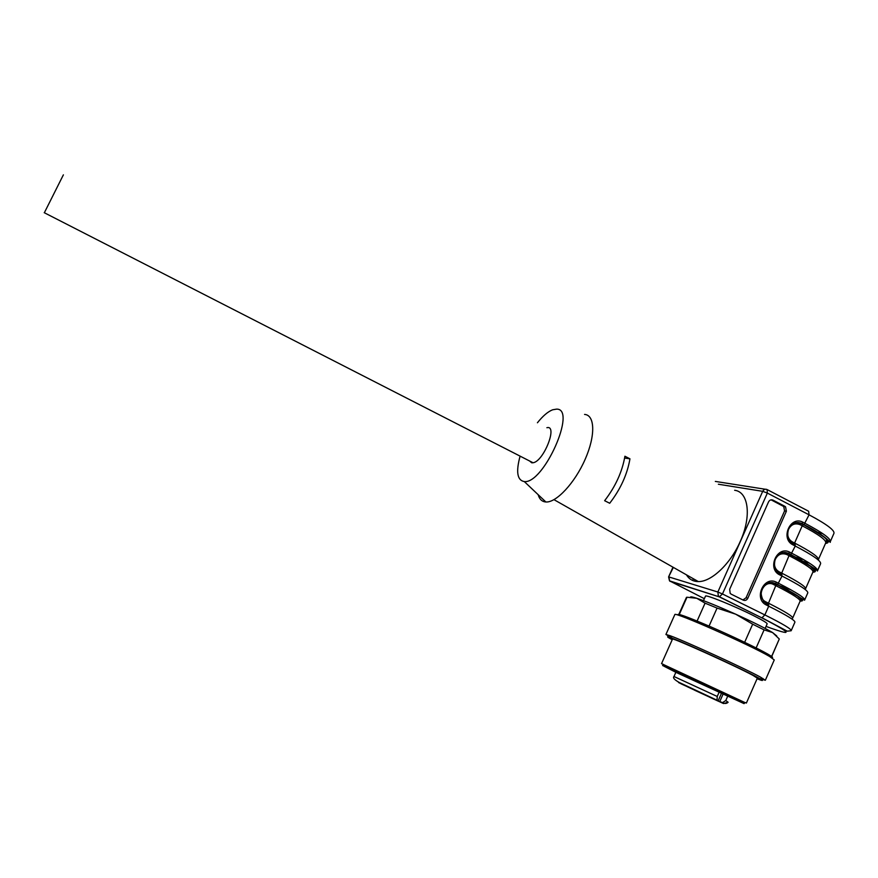 <?xml version="1.0" encoding="UTF-8"?>
<svg xmlns="http://www.w3.org/2000/svg" width="878" height="878" viewBox="0 0 878 878"><rect width="100%" height="100%" fill="white"/><g stroke="black" fill="none" stroke-linecap="round" stroke-linejoin="round"><path stroke-width="1.32" d="M776.756 635.957L772.607 632.577C764.848 627.99 752.545 621.854 735.676 614.183C718.786 606.61 705.813 601.298 696.759 598.28C692.49 596.897 690.404 596.535 690.481 597.183M727.928 695.661L725.777 700.534L728.114 702.246L723.516 703.552L694.564 690.185L717.03 700.414L717.238 696.463L719.378 691.623M717.03 700.414L722.528 702.63L725.777 700.534M722.671 703.113L723.242 702.872M746.377 703.069L757.33 678.167L753.006 675.401C735.951 666.128 671.769 637.208 672.515 639.085L661.54 663.636L745.378 702.762M744.105 703.607L663.68 666.073L675.862 672.307M771.455 656.788L779.28 639.008L772.607 632.577L764.09 629.866L756.123 647.931M744.654 642.312L752.665 624.181L735.676 614.183L717.074 608.081L709.051 626.091M697.099 621.031L705.067 603.164L696.759 598.28L686.991 597.227L679.287 614.435M770.664 656.338L770.401 656.942M744.094 703.64L675.862 672.296M757.066 678.771C763.026 681.076 764.036 681.076 760.096 678.793L757.637 677.443C742.162 669.014 684.928 642.806 671.56 637.999C666.04 635.968 666.259 636.55 672.208 639.766M760.458 678.749L765.331 680.263L760.37 677.048C744.193 668.18 683.995 640.655 670.046 635.694L665.919 634.465L674.6 639.623M765.386 680.143L774.264 659.949L769.457 656.393C749.9 644.902 674.15 611.483 674.853 614.523L674.776 614.677M771.378 657.523C773.748 657.984 772.585 656.854 767.899 654.143C758.01 648.458 731.725 635.902 709.654 626.343C686.08 616.268 675.654 612.57 678.376 615.226M686.991 597.227L686.387 597.523M717.074 608.081L705.067 603.164M771.466 657.106L779.28 639.008M764.09 629.866L752.665 624.181M705.451 596.217L705.517 596.074C705.901 594.45 734.634 606.094 753.423 615.577C762.982 620.395 767.548 623.182 767.12 623.918L765.144 628.407M44.35 212.75L63.381 174.854M529.588 460.994L531.728 462.794L533.045 462.761C543.68 461.565 558.156 424.667 546.873 427.707M520.094 456.132C515.825 471.837 517.219 480.321 524.298 481.572C543.778 484.118 577.351 408.259 556.531 409.137L552.646 409.785C547.949 411.606 542.878 415.942 537.424 422.768M538.148 494.676C539.454 499.253 542.022 501.689 545.864 501.975C556.246 502.853 574.783 483.076 585.143 459.348C595.646 435.631 594.988 414.965 584.561 414.427M798.201 522.509L803.546 524.594C824.124 535.602 831.477 541.77 825.627 543.109C826.889 540.486 819.086 534.713 802.218 525.801L794.601 543.032C810.559 551.351 818.505 556.85 818.45 559.505M785.382 552.471L790.343 554.468C810.987 565.289 818.548 571.106 813.006 571.94M772.519 582.564L777.096 584.474C797.948 595.174 805.653 600.651 800.209 600.881M694.454 581.093L695.069 579.721M629.954 458.821L624.916 456.231C622.261 471.738 615.5 486.555 604.635 500.701L609.705 503.259C620.57 489.134 627.309 474.329 629.954 458.821L624.62 458.064M742.931 599.97L746.07 597.775L784.57 510.941L783.736 506.529L771.071 499.834M825.474 543.46C832.783 542.56 825.605 536.293 803.919 524.649L801.746 523.529L795.655 522.739M790.968 542.088L792.944 543.449L793.097 544.92C779.894 538.818 790.419 515.057 803.085 522.322L805.247 523.442C823.224 532.968 831.532 539.136 830.16 541.945C831.323 544.514 827.219 536.107 804.007 524.66L809.055 514.826L808.638 511.248L767.581 489.803M812.83 572.226C819.898 571.907 812.534 566.014 790.716 554.545L788.532 553.436L782.737 552.624M777.403 571.798L779.697 573.444L779.829 574.947C766.56 568.922 777.14 545.051 789.86 552.251L792.033 553.359C810.109 562.765 818.57 568.648 817.396 571.007C818.098 570.48 809.242 564.993 790.826 554.556L795.27 546.039L795.117 544.569L793.13 543.548M777.096 584.474L797.641 596.162L800.692 598.972L800.187 601.079C806.937 601.353 799.364 595.833 777.458 584.561L769.808 582.619M763.794 601.639L766.395 603.548L766.516 605.096C753.17 599.147 763.794 575.178 776.58 582.301L778.764 583.409C796.95 592.672 805.554 598.269 804.588 600.179L777.579 584.572L782.013 576.045L781.881 574.541L779.851 573.521M693.39 578.778L692.643 580.457M686.442 574.827C689.164 579.282 693.126 581.532 698.328 581.576C711.29 581.949 730.452 563.972 740.242 541.474C751.798 516.242 748.572 491.845 734.645 490.275M746.07 597.775L747.804 598.269C746.717 600.223 745.213 600.848 743.293 600.146L731.198 594.165L730.167 593.341L729.673 589.281L768.524 501.92C769.6 499.988 771.093 499.395 772.991 500.131L771.202 499.9M747.804 598.269L786.392 511.205L784.57 510.941M783.077 506.079L785.547 506.782L786.392 511.205M784.899 506.332L772.991 500.131M766.022 626.398C794.162 636.693 792.691 633.806 761.599 617.739L719.28 596.864L722.462 593.967L717.853 592.013L762.708 491.329L718.369 484.228M709.172 696.956L713.584 699.02L709.172 696.956M678.573 682.557L682.458 684.368L678.573 682.546M693.488 689.471L701.006 692.972L693.576 689.296M690.668 688.253L679.945 683.227L690.679 688.22M705.572 695.233L698.153 691.776L705.572 695.233M708.579 696.539L719.4 701.61L708.579 696.539M712.64 698.394L703.333 694.037L712.64 698.394M710.971 697.78L718.566 701.302L710.971 697.78M686.783 686.475L695.87 690.734L686.783 686.475M687.979 686.881L680.439 683.38L687.979 686.881M704.924 694.728L699.601 692.259L704.924 694.728M681.141 683.852L685.597 685.916L681.141 683.841M703.794 694.355L694.608 690.053L703.794 694.355M723.34 693.488L719.708 701.698M718.105 700.94L721.738 692.731M717.238 696.463L673.986 676.51L676.17 671.615M803.546 524.594L802.218 525.801L800.012 524.66C794.809 522.728 790.88 524.506 788.246 530.005M787.632 533.429C787.731 537.314 789.311 540.135 792.395 541.902L794.601 543.032L794.447 544.228M805.642 588.578L812.874 572.127C813.939 569.943 805.993 564.455 789.026 555.653L786.82 554.523C781.398 552.602 777.414 554.545 774.857 560.34M774.451 562.26C774.144 566.628 775.713 569.822 779.159 571.83L781.387 572.95C798.398 581.686 806.432 587.02 805.477 588.962M790.343 554.468L789.026 555.653L781.244 574.223M792.757 617.882L800.056 601.287C800.934 599.531 792.845 594.307 775.79 585.626L773.562 584.507C763.805 579.085 755.717 597.347 765.879 601.891L768.107 602.999C785.228 611.615 793.394 616.674 792.625 618.189M773.562 584.507L774.747 583.343L776.964 584.463L775.79 585.626L767.998 604.349M800.012 524.66L803.085 522.322M792.395 541.902L792.219 543.043M789.41 555.017L795.15 557.025M786.82 554.523L789.86 552.251M779.159 571.83L779.005 573.06M771.828 582.498L775.395 583.475L776.58 582.301M765.879 601.891L765.737 603.197M715.329 481.418L765.199 489.244M817.495 532.287L822.543 533.484M830.412 541.386L833.848 533.583C835.263 530.641 826.999 524.385 809.055 514.826L767.361 493.085L767.065 489.54C765.232 488.805 763.783 489.397 762.708 491.329L767.361 493.085L722.462 593.967L764.859 614.918C783.143 624.049 791.901 629.339 791.144 630.766L787.259 631.172L761.972 617.772L764.859 614.918L768.711 606.182L768.59 604.646L766.516 603.614M826.999 542.78L825.847 542.747M803.919 524.649L801.844 523.529C797.773 521.784 794.162 522.421 791.001 525.45C788.312 526.723 785.426 537.468 790.946 542.066M794.733 558.638L802.854 561.272M803.37 561.426L809.329 563.061M817.605 570.535L820.524 563.895C821.742 561.415 813.324 555.467 795.27 546.039L793.097 544.92M814.652 571.545L813.324 571.435M790.716 554.545L788.642 553.436C784.482 551.713 780.838 552.394 777.699 555.478C774.901 556.74 772.41 567.726 777.359 571.765M776.602 584.594L779.51 585.692M780.191 585.955L790.551 589.61M804.753 599.795L807.727 593.034C808.737 591.015 800.176 585.352 782.013 576.045L779.829 574.947M802.086 600.442L799.803 600.08M777.458 584.561L775.395 583.475C771.674 581.916 768.305 582.333 765.309 584.726C763.805 586.559 757.802 590.082 763.739 601.573M791.276 630.47L794.864 622.293C795.687 620.724 786.962 615.357 768.711 606.182L766.516 605.096M673.338 567.397L668.597 576.912L669.508 580.841L704.354 598.686M669.991 581.28L719.28 596.864L669.508 580.841L669.025 576.989L717.853 592.013L718.347 596.14L719.675 596.908M761.599 617.739L719.631 596.886M723.516 703.552L720.926 702.268M743.765 703.366L745.674 702.652M663.68 666.073L662.989 664.174M663.12 664.514L662.616 665.645M760.096 678.793L762.927 678.464M671.56 637.999L670.046 635.694M674.853 614.523L665.919 634.465M686.475 597.325L678.859 614.337M705.517 596.074L703.465 600.662M533.045 462.761L44.218 212.685M825.638 543.087L818.472 559.385M524.298 481.572L545.864 501.975M825.803 542.823L826.593 541.737L826.417 539.74C828.064 539.377 820.403 534.329 803.447 524.583L797.586 522.498M803.699 559.659L795.808 557.212M813.017 571.885L813.818 569.789L810.306 566.211L790.233 554.457L784.723 552.427M789.322 555.126L795.907 557.431M553.985 499.659L698.328 581.576M672.965 567.188L668.597 576.912M783.736 506.529L785.547 506.782M722.484 702.598C724.8 703.838 726.677 703.717 728.114 702.235M716.689 700.062L679.243 682.469C674.392 679.759 672.647 677.772 673.986 676.499"/></g></svg>
